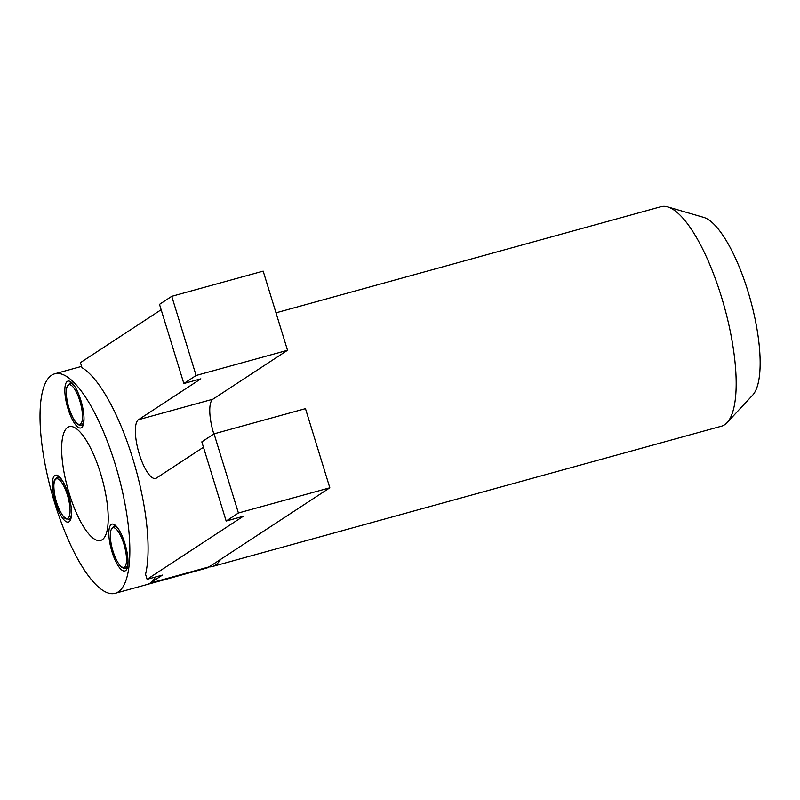 <?xml version="1.0" encoding="UTF-8"?>
<svg xmlns="http://www.w3.org/2000/svg" width="800" height="800" viewBox="0 0 800 800"><rect width="100%" height="100%" fill="white"/><g stroke="black" fill="none" stroke-linecap="round" stroke-linejoin="round"><path stroke-width="1.2" d="M147.1 579.31L243.17 516.34L226.16 521.03L238.41 513L329.83 487.8L209.25 566.83L150.15 583.12L162.4 575.09L147.1 579.31L145.55 574.28A118 35.72 74.6 0 0 132.75 458.52A118 35.72 74.6 0 0 81.98 367.66L80.44 362.63L161.15 309.72M159.5 304.35L171.75 296.32L196.1 375.48L183.85 383.51L159.5 304.35M196.1 375.48L287.52 350.28L263.17 271.12L171.75 296.32M238.41 513L214.06 433.84L201.81 441.87L226.16 521.03M203.46 447.24L156.43 478.07A30.66 9.28 74.6 0 1 155.6 478.44A30.66 9.28 74.6 0 1 138.91 452.79A30.66 9.28 74.6 0 1 138.48 419.71L200.86 378.82L183.85 383.51M287.52 350.28L212.89 399.2L138.48 419.71M213.83 433.98A30.66 9.28 74.6 0 1 212.89 399.2M329.83 487.8L305.47 408.64L214.06 433.84M209.25 566.83A113.84 34.46 74.6 0 1 206.18 568.23L147.08 584.52A113.84 34.46 74.6 0 0 150.15 583.12M667.6 206.87L703.65 217.36A93.8 28.4 74.6 0 1 747.97 291.37A93.8 28.4 74.6 0 1 752.66 395.15L727.08 422.64A113.84 34.46 -105.4 0 0 721.39 296.68A113.84 34.46 -105.4 0 0 667.6 206.87A113.84 34.46 -105.4 0 0 661 206.69L275.99 312.82M220.51 559.45A113.84 34.46 74.6 0 1 212.34 566.53L721.5 426.18A113.84 34.46 -105.4 0 0 727.08 422.64M212.34 566.53A113.84 34.46 74.6 0 1 209.13 566.91M68.4 494.41A24.29 7.35 74.6 0 1 70.34 520.21A24.29 7.35 74.6 0 1 55.53 502.84A24.29 7.35 74.6 0 1 58.09 475.79A24.29 7.35 74.6 0 1 68.4 494.41M63.03 481.7A21.69 6.57 -105.4 0 0 57.26 477.42L55.05 479.31C53.15 479.28 52.96 496.3 58.75 508.43C65.67 522.22 65.96 518.09 68.79 519.24A21.98 6.65 -105.4 0 0 69.93 519.23A21.98 6.65 -105.4 0 0 70.93 518.63M80.85 400.31A24.29 7.35 74.6 0 1 82.79 426.12A24.29 7.35 74.6 0 1 67.99 408.74A24.29 7.35 74.6 0 1 70.55 381.7A24.29 7.35 74.6 0 1 80.85 400.31M75.48 387.6A21.69 6.57 -105.4 0 0 69.72 383.32L66.69 387.42C65.87 394.38 66.52 400.94 68.63 407.11C75.59 426.87 78.81 424.94 81.25 425.15A21.98 6.65 -105.4 0 0 82.38 425.13A21.98 6.65 -105.4 0 0 83.38 424.53M124.85 543.34A24.29 7.35 74.6 0 1 126.79 569.14A24.29 7.35 74.6 0 1 111.99 551.77A24.29 7.35 74.6 0 1 114.55 524.73A24.29 7.35 74.6 0 1 124.85 543.34M119.49 530.63A21.69 6.57 -105.4 0 0 113.72 526.35L110.69 530.44C109.85 537.86 110.64 544.89 113.05 551.53C117.3 563.49 121.37 569.04 125.25 568.17A21.98 6.65 -105.4 0 0 126.39 568.16A21.98 6.65 -105.4 0 0 127.38 567.56M54.8 503.32A113.84 34.46 74.6 0 1 54.68 373.82A113.84 34.46 74.6 0 1 115.07 463.82A113.84 34.46 74.6 0 1 115.19 593.31A113.84 34.46 74.6 0 1 54.8 503.32M100.55 473.33A59 17.86 74.6 0 1 100.61 540.45A59 17.86 74.6 0 1 69.31 493.81A59 17.86 74.6 0 1 69.25 426.69A59 17.86 74.6 0 1 100.55 473.33M155.5 576.99A113.84 34.46 74.6 0 1 147.08 584.52L115.19 593.31M71.87 382.76A21.98 6.65 -105.4 0 0 70.7 382.75A21.98 6.65 -105.4 0 0 69.74 383.32M115.87 525.78A21.98 6.65 -105.4 0 0 114.7 525.78A21.98 6.65 -105.4 0 0 113.74 526.34M59.41 476.85A21.98 6.65 -105.4 0 0 58.25 476.85A21.98 6.65 -105.4 0 0 57.29 477.41M123.74 543.63A20.54 6.22 -105.4 0 0 112.31 528.08A20.54 6.22 -105.4 0 0 113.1 551.48A20.54 6.22 -105.4 0 0 124.53 567.03A20.54 6.22 -105.4 0 0 123.74 543.63M127.35 567.6L125.25 568.17A21.69 6.57 -105.4 0 0 128.01 561.54M70.89 518.66L68.79 519.24A21.69 6.57 -105.4 0 0 70.39 517.82A21.69 6.57 -105.4 0 0 71.55 512.61M68.93 517.08A20.54 6.22 -105.4 0 0 66.11 491.27A20.54 6.22 -105.4 0 0 55 480.17A20.54 6.22 -105.4 0 0 57.82 505.98A20.54 6.22 -105.4 0 0 68.93 517.08M80.15 401.97A20.54 6.22 -105.4 0 0 68.69 384.83A20.54 6.22 -105.4 0 0 68.68 407.08A20.54 6.22 -105.4 0 0 80.14 424.23A20.54 6.22 -105.4 0 0 80.15 401.97M83.35 424.57L81.25 425.15A21.69 6.57 -105.4 0 0 84.01 418.51M54.68 373.82L81.6 366.4M115.82 525.77L113.72 526.35M59.36 476.84L57.26 477.42M71.82 382.74L69.72 383.32"/></g></svg>
